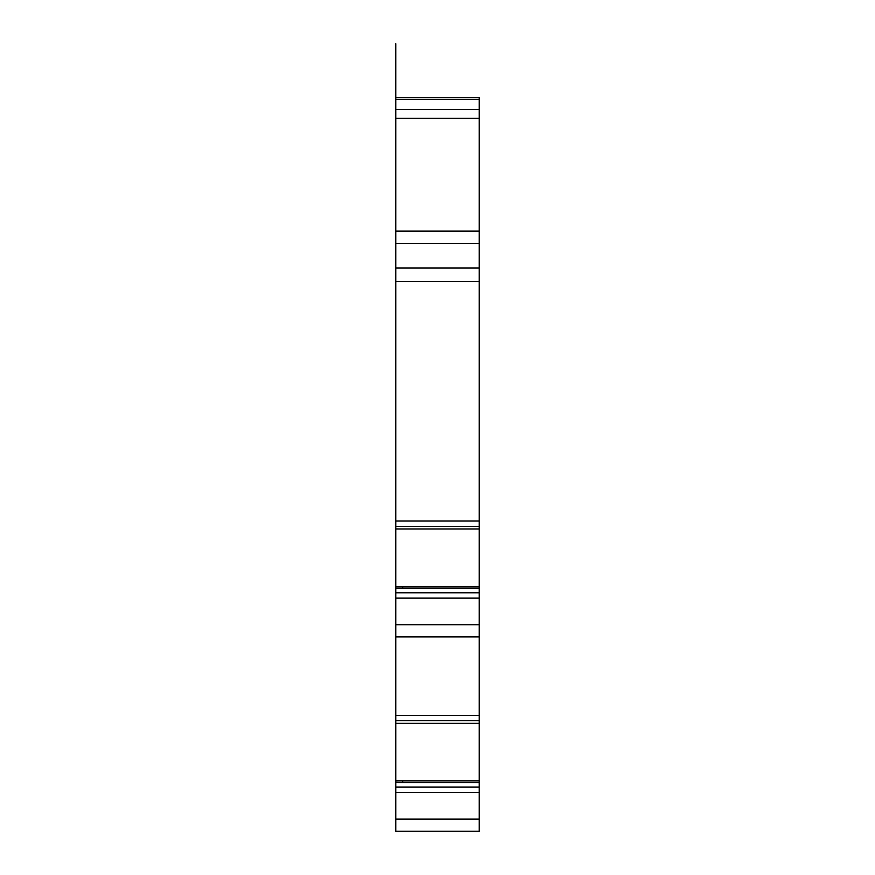 <?xml version="1.0" encoding="UTF-8"?>
<svg xmlns="http://www.w3.org/2000/svg" width="875" height="875" viewBox="0 0 875 875"><rect width="100%" height="100%" fill="white"/><g stroke="black" fill="none" stroke-linecap="round" stroke-linejoin="round"><path stroke-width="1.31" d="M395.762 588.317L398.136 588.263L395.762 588.263L395.762 592.769L479.248 592.769L479.248 521.019L395.762 521.019L395.762 526.378L479.248 526.378M402.62 588.055L402.697 586.513L395.762 586.513L395.762 588.055L479.248 588.055L395.762 588.263M395.762 526.378L395.762 528.938L398.136 528.959L395.762 528.959L479.248 528.959M395.762 782.567L398.891 782.567L395.762 782.403L395.762 787.117L479.248 787.117L479.248 715.367L395.762 715.367L395.762 720.727L479.248 720.727M479.248 231.098L395.762 231.098L395.762 97.65L479.248 97.65L479.248 521.019M395.762 231.098L395.762 268.056L479.248 268.056M479.248 592.769L479.248 598.128L395.762 598.128L395.762 592.769M395.762 598.128L395.762 636.902L479.248 636.902L479.248 715.367M395.762 715.367L395.762 636.902L479.248 636.902L479.248 598.128M479.248 723.308L395.762 723.308L398.125 723.308L395.762 723.308L395.762 720.727M395.762 782.666L398.136 782.611L395.762 782.611M479.248 787.117L479.248 792.477L395.762 792.477L395.762 787.117M395.762 792.477L395.762 831.25L479.248 831.25L479.248 792.477M395.762 268.056L395.762 521.019M479.248 780.861L402.697 780.861L402.62 782.403M402.697 780.861L395.762 780.861L395.762 723.308M395.762 780.861L395.762 782.403M395.762 586.513L395.762 528.959M395.762 97.65L395.762 43.75M398.136 588.263L479.248 588.263M398.081 588.317L479.248 588.317M402.697 586.513L479.248 586.513M395.762 118.278L479.248 118.278M398.136 782.611L479.248 782.611M398.081 782.666L479.248 782.666M395.762 819.098L479.248 819.098M395.762 624.75L479.248 624.75M395.762 281.477L479.248 281.477M395.762 243.589L479.248 243.589M395.762 109.572L479.248 109.572M395.762 99.444L479.248 99.444M395.762 99.302L479.248 99.302"/></g></svg>
